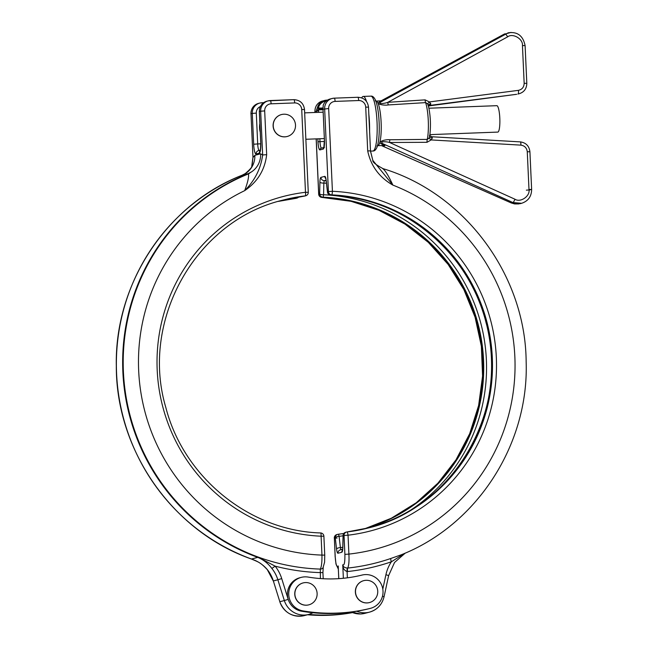 <?xml version="1.0" encoding="UTF-8"?>
<svg xmlns="http://www.w3.org/2000/svg" width="648" height="648" viewBox="0 0 648 648"><rect width="100%" height="100%" fill="white"/><g stroke="black" fill="none" stroke-linecap="round" stroke-linejoin="round"><path stroke-width="0.97" d="M366.104 580.3A11.324 11.113 75.3 0 0 355.622 593.228A11.324 11.113 75.3 0 0 369.49 602.559A11.324 11.113 75.3 0 0 366.104 580.3M363.69 580.665A11.324 11.113 75.3 0 0 367.011 602.94A11.324 11.113 75.3 0 0 369.425 602.575M305.483 582.568A11.324 11.113 -104.7 0 1 308.869 604.827A11.324 11.113 -104.7 0 1 295.002 595.496A11.324 11.113 -104.7 0 1 305.483 582.568M308.804 604.843A11.324 11.113 -104.7 0 1 294.881 595.528A11.324 11.113 -104.7 0 1 303.07 582.933M283.832 114.21A11.324 11.113 -104.7 0 1 287.218 136.477A11.324 11.113 -104.7 0 1 273.351 127.146A11.324 11.113 -104.7 0 1 283.832 114.21M287.153 136.493A11.324 11.113 -104.7 0 1 273.229 127.178A11.324 11.113 -104.7 0 1 281.418 114.575M429.956 134.63L497.818 132.095A13.211 2.511 -92.1 0 0 499.81 118.236A13.211 2.511 -92.1 0 0 496.83 105.681L428.968 108.216M304.779 576.858A17.164 16.832 75.3 0 0 302.948 610.894A171.623 168.358 75.3 0 0 370.3 608.383A17.164 16.832 75.3 0 0 365.391 574.59A17.164 16.832 75.3 0 0 362.046 575.06A137.303 134.687 -104.7 0 1 308.156 577.076A17.164 16.832 75.3 0 0 304.779 576.858M301.207 577.384L299.919 577.724A17.164 16.832 75.3 0 0 301.66 611.234A171.623 168.358 75.3 0 0 369.012 608.715A17.164 16.832 75.3 0 0 369.23 608.658L370.518 608.326M340.953 549.707L340.403 547.592A183.092 179.609 75.3 0 0 342.792 547.301M364.63 528.873A169.395 166.163 75.3 0 0 483.554 359.996A169.395 166.163 75.3 0 0 322.906 197.178A3.434 3.37 -104.7 0 1 319.65 193.882L319.91 182.218C320.007 179.31 320.339 177.698 320.914 177.382L324.786 176.361C325.377 176.369 325.847 177.771 326.203 180.565L327.507 191.816A3.434 3.37 75.3 0 0 330.764 195.121A169.395 166.163 -104.7 0 1 490.487 346.299A169.395 166.163 -104.7 0 1 368.574 527.901M336.563 549.042L335.267 537.783A3.434 3.37 -104.7 0 1 338.207 534.252A169.395 166.163 75.3 0 0 343.78 533.498L338.224 534.252A3.434 0.664 83.2 0 1 338.224 534.252A3.434 0.664 83.2 0 1 339.09 536.341L340.403 547.592A3.434 1.28 -6.6 0 0 336.563 549.042C336.928 551.837 337.397 553.238 337.981 553.238A3.434 3.37 -104.7 0 1 340.484 549.796L340.937 549.715M316.661 112.42L316.597 110.921A10.295 10.101 -104.7 0 1 316.597 109.893L317.731 106.653A10.295 10.101 -104.7 0 1 326.714 100.14L327.459 100.116L326.867 100.497M337.981 553.238L341.852 552.226C342.428 551.91 342.768 550.298 342.857 547.39A3.434 1.013 -178.7 0 1 342.8 547.187L342.687 549.893M338.313 569.057L335.996 564.092L335.219 556.924C335.81 564.773 336.814 567.786 338.232 565.963L338.75 578.664M404.546 553.4L391.36 561.8A208.518 204.549 -104.7 0 1 347.531 571.544L347.085 571.577C344.145 570.353 342.703 568.085 342.752 564.781C344.299 565.826 345.011 562.367 344.89 554.388L344.031 535.491L343.124 535.726L342.857 547.39M367.7 150.895L365.715 107.131A6.869 6.731 75.3 0 0 358.668 100.529L335.089 101.412A6.869 6.731 75.3 0 0 328.666 108.516L332.424 191.29A172.822 169.533 -104.7 0 1 496.328 357.404A172.822 169.533 -104.7 0 1 348.041 535.199L348.899 554.097A191.703 188.05 75.3 0 0 513.686 388.541A191.703 188.05 75.3 0 0 392.866 185.101C379.226 177.301 370.834 165.896 367.7 150.895L370.486 150.903L372.851 160.445L392.866 185.101C388.606 175.819 385.228 170.327 382.749 168.642M344.89 554.388L348.899 554.097C349.256 561.184 348.843 565.842 347.676 568.069A205.157 201.253 75.3 0 0 390.793 558.487L401.023 554.874C476.944 525.018 529.035 444.479 526.152 361.689C525.52 275.262 464.883 193.388 383.049 168.658C375.783 164.722 372.381 161.984 372.851 160.445L370.421 150.935M368.121 528.023C454.256 507.854 510.737 409.722 486.105 322.874C469.014 251.837 402.424 197.105 330.723 195.121A3.434 3.434 0 0 1 327.467 192.092A3.434 1.28 -6.6 0 1 327.507 191.816L328.415 191.581L324.656 108.815A10.295 10.101 -104.7 0 1 332.149 98.472L330.051 99.023A10.295 10.101 75.3 0 0 323.214 105.219L323.044 108.24M338.305 568.822L338.815 578.656M346.98 531.959A169.395 166.163 75.3 0 0 369.028 527.78L346.996 531.959A3.434 3.434 0 0 0 346.526 532.049A3.434 3.37 75.3 0 0 344.031 535.491L348.041 535.199A3.434 0.664 -96.8 0 0 346.996 531.959A3.434 0.664 -96.8 0 0 346.98 531.959A3.434 3.37 75.3 0 0 346.526 532.049L345.619 532.283A3.434 3.37 75.3 0 0 343.124 535.726A3.434 1.013 -178.7 0 1 343.059 535.523A3.434 1.013 -178.7 0 1 343.124 535.329M343.367 578.283L342.752 564.781C342.922 566.635 344.485 567.737 347.45 568.085L347.676 568.069A3.434 0.656 -96.1 0 0 347.531 571.544M390.793 558.487A3.434 0.664 -109 0 0 391.36 561.8A37.754 37.041 -104.7 0 0 385.925 574.695L388.63 575.594L384.062 596.776L382.49 596.168M326.195 101.007A9.437 9.258 75.3 0 0 318.686 106.928A0.859 0.842 -104.7 0 0 319.505 108.094L318.605 109.917A8.578 8.416 75.3 0 0 318.597 110.776L318.67 112.339M316.597 109.893L323.036 109.755M326.438 183.222A183.092 179.609 75.3 0 0 323.854 183.101L323.579 194.764A171.655 168.383 -104.7 0 1 486.373 359.753A171.655 168.383 -104.7 0 1 410.751 510.073M327.467 192.092L326.163 180.841A3.434 1.28 -6.6 0 1 326.203 180.565M319.91 182.218A3.434 1.013 -178.7 0 0 323.854 183.101L324.194 180.679A185.352 181.821 -104.7 0 1 326.155 180.76M296.039 198.32A3.434 3.37 -104.7 0 1 295.585 198.401L278.397 201.39A169.395 166.163 -104.7 0 1 295.585 198.401A3.434 3.434 0 0 0 296.039 198.32L296.946 198.077A3.434 3.37 -104.7 0 1 296.492 198.167A169.395 166.163 75.3 0 0 278.843 201.253M308.205 192.334L305.483 192.294A172.822 169.533 -104.7 0 0 157.197 370.089A172.822 169.533 -104.7 0 0 321.1 536.204L321.959 555.101A191.703 188.05 75.3 0 1 142.722 402.408A191.703 188.05 75.3 0 1 244.685 190.642C254.818 180.557 260.804 168.658 262.659 154.961L260.666 111.205L259.378 111.545L260.779 142.374A10.295 1.952 87.9 0 1 259.313 153.163L256.082 154.005A10.295 1.952 87.9 0 1 253.684 144.237L252.283 113.4L250.995 113.74L252.979 157.496L254.842 155.318L260.642 153.795L262.659 154.961L266.668 154.669C264.902 169.857 257.58 181.853 244.685 190.642C247.722 182.485 248.994 176.896 248.484 173.883A205.157 201.253 75.3 0 0 126.563 399.67A205.157 201.253 75.3 0 0 320.282 569.09C321.513 566.862 322.072 562.197 321.959 555.101L324.745 555.117L323.887 536.22A3.434 3.434 0 0 0 320.606 532.948A3.434 0.64 -87.5 0 0 320.566 532.948M248.573 173.721A3.434 0.664 -112 0 0 248.306 173.607L251.756 171.712L248.573 173.721A205.262 201.35 75.3 0 0 123.088 367.505A205.262 201.35 75.3 0 0 258.017 557.159L275.133 566.15L271.877 568.458C268.013 563.323 263.307 559.629 257.758 557.377A205.432 201.52 -104.7 0 1 122.715 367.562A205.432 201.52 -104.7 0 1 248.306 173.607L242.02 175.26L245.948 173.227L242.02 175.26A205.432 201.52 75.3 0 0 116.429 369.206A205.432 201.52 75.3 0 0 251.473 559.022C257.726 561.063 263.023 564.602 267.365 569.641L267.3 569.568M244.944 173.842C249.869 169.655 252.145 167.095 251.772 166.163L252.923 157.529L252.194 164.681M249.464 173.348L248.484 173.883M320.412 578.567L320.282 569.09A3.434 3.272 35.2 0 0 323.028 567.745L324.591 562.205L324.745 555.117M281.718 578.591L277.862 579.774L284.342 600.542L279.831 601.725A20.598 20.201 75.3 0 0 304.317 615.6L308.837 614.417A20.598 20.201 -104.7 0 1 284.342 600.542L288.198 599.368L281.718 578.591A37.754 37.041 -104.7 0 0 275.133 566.15A208.518 204.549 -104.7 0 0 320.144 572.597L322.931 572.613L323.231 567.389M282.763 200.167A169.395 166.163 -104.7 0 1 304.358 196.109A3.434 3.37 75.3 0 0 304.803 196.02L305.71 195.785A3.434 3.37 -104.7 0 1 305.265 195.866A169.395 166.163 75.3 0 0 283.216 200.046C196.239 220.361 139.733 320.136 165.823 407.446C183.7 477.463 249.707 530.955 320.606 532.948A3.434 0.64 -87.5 0 1 321.1 536.204L323.887 536.22M260.366 106.531A6.869 6.731 75.3 0 0 256.3 113.108L252.283 113.4A10.295 10.101 -104.7 0 1 259.775 103.064L258.487 103.397A10.295 10.101 75.3 0 0 250.995 113.74L252.979 157.553M308.821 614.426A171.623 168.358 75.3 0 0 352.382 612.53M307.525 614.758A171.623 168.358 75.3 0 0 352.561 612.603M382.976 145.484L383.154 145.46C383.673 145.322 382.96 144.723 381.04 143.662C377.339 141.507 386.03 139.207 389.885 139.757L427.275 139.393L429.13 138.048L429.697 135.845M389.885 139.757A3.434 0.778 -90.2 0 0 389.626 142.503L514.99 199.236C520.49 202.921 530.356 196.036 528.987 189.475L527.27 151.745C526.759 147.906 524.629 145.703 520.887 145.136A3.434 0.769 -86.7 0 0 520.304 141.888L431.803 136.744L432.354 137.951L431.163 139.928L426.992 142.301L389.626 142.503C387.131 141.588 378.699 141.062 382.749 143.654C384.604 144.885 385.236 145.589 384.645 145.751L382.514 145.508M381.696 100.853L382.587 100.521L380.854 101.963C377.031 104.571 385.39 103.397 387.804 102.327L425.064 99.865L429.438 101.93L430.807 103.883A3.434 1.944 5.5 0 0 428.304 105.389M430.807 103.883L430.345 105.349L429.551 105.551M525.042 45.627L525.099 45.603C523.066 35.721 517.42 31.469 508.178 32.829L380.854 101.963A3.434 2.94 57.6 0 1 379.153 102.19L381.129 100.926M526.751 83.357L526.816 83.333C526.646 88.671 524.135 92.129 519.291 93.685L518.084 93.928A3.434 0.794 -97.4 0 0 518.4 90.347C522.077 89.521 523.997 87.172 524.159 83.308L522.45 45.579C523.228 38.945 512.762 32.789 507.619 36.855A3.434 0.769 61.3 0 0 505.229 34.004L511.021 32.408M368.809 113.975A27.459 5.208 87.9 0 1 369.457 122.504A27.459 5.208 87.9 0 1 369.587 131.179M428.336 105.948L427.575 103.785L425.606 102.619L388.298 104.936C384.523 105.713 375.638 104.215 379.153 102.19M361.689 97.864A27.459 5.208 87.9 0 1 363.277 96.422A27.459 5.208 87.9 0 1 366.509 101.485M381.413 145.549L511.321 202.954L520.166 203.674L521.64 203.294L512.884 202.541L382.749 143.654A3.434 2.859 123.5 0 0 381.04 143.662M428.522 106.207A3.434 3.37 -104.7 0 1 430.345 105.349L516.634 94.3A3.434 0.527 -97.5 0 0 516.65 94.3L428.927 105.899L516.634 94.3A3.434 0.527 -97.5 0 1 516.626 94.308M527.27 151.745L529.918 151.762C529.197 146.002 525.99 142.706 520.304 141.888A3.434 0.769 -86.7 0 0 520.263 141.888L431.835 136.752M507.619 36.855L387.804 102.327A3.434 0.786 -93.9 0 0 388.298 104.936M425.064 99.865A3.434 0.786 -93.6 0 0 425.606 102.619A22.307 4.236 -92.1 0 1 428.271 120.528A22.307 4.236 -92.1 0 1 427.275 139.393A3.434 0.778 -90.4 0 0 426.992 142.301M518.4 90.347L429.438 101.93L427.575 103.785M429.94 105.43L428.531 106.24M429.13 138.048A3.434 0.591 -145.8 0 0 431.163 139.928L520.887 145.136M429.705 136.412A3.434 2.171 168.8 0 0 432.354 137.951M282.301 200.281L304.341 196.109A3.434 0.664 -96.8 0 0 304.358 196.109L305.265 195.866A3.434 0.664 83.2 0 0 305.483 192.294L301.725 109.528A6.869 6.731 75.3 0 0 294.678 102.927L271.107 103.81A6.869 6.731 75.3 0 0 264.684 110.913L266.668 154.669M302.948 610.894L301.66 611.234M323.579 194.764A3.434 0.64 92.5 0 1 322.906 197.178L321.991 197.413A169.395 166.163 -104.7 0 1 481.44 346.299A169.395 166.163 -104.7 0 1 364.168 528.979L391.343 518.23L416.194 502.799L437.959 483.141L455.973 459.878L469.67 433.731L478.629 405.494L482.574 376.051L481.383 346.307L475.081 317.188L463.871 289.591L448.108 264.376L428.271 242.311L404.976 224.095L378.942 210.284L350.981 201.301L321.959 197.421A3.434 0.64 92.5 0 0 321.991 197.413A3.434 3.37 75.3 0 1 318.743 194.117L319.65 193.882A3.434 1.013 -178.7 0 0 323.579 194.764M383.997 596.816A20.598 20.201 -104.7 0 1 356.748 611.258M351.394 612.077A20.598 20.201 75.3 0 0 364.937 613.332L369.457 612.149C377.177 609.809 382.045 604.681 384.062 596.776M343.051 535.815A171.655 168.383 -104.7 0 1 339.09 536.341A3.434 1.28 -6.6 0 0 335.267 537.783L334.36 538.026L335.219 556.924M338.224 534.252A3.434 3.434 0 0 0 337.762 534.341L336.855 534.576A3.434 3.37 75.3 0 0 334.36 538.026L335.154 556.948M319.505 108.094L323.028 107.965M326.722 100.14L322.477 101.007A10.295 10.101 75.3 0 0 314.985 111.343L315.033 112.477M318.597 110.776L314.985 111.399M369.028 527.78A169.395 166.163 75.3 0 0 491.419 346.299A169.395 166.163 75.3 0 0 331.671 194.878L330.764 195.121A3.434 0.64 -87.5 0 1 330.723 195.121M335.089 101.412A3.434 0.648 -92.1 0 0 334.319 98.156L357.866 97.273A3.434 0.648 -92.1 0 1 357.89 97.273A3.434 0.648 -92.1 0 1 358.668 100.529M328.666 108.516L323.044 109.237L324.446 140.065A8.578 1.628 87.9 0 1 323.222 149.056L319.999 149.899A8.578 1.628 87.9 0 1 317.99 141.758L317.86 138.818M316.232 138.883L318.743 194.173M382.806 589.121L385.925 574.695M347.45 568.085A3.434 0.648 -92.1 0 0 347.085 571.577L347.369 577.822M323.222 106.337L323.02 108.224A10.295 10.101 75.3 0 0 323.044 109.237L324.413 140.081L323.806 147.76L324.47 147.331M334.319 98.156L332.149 98.472A10.295 10.101 -104.7 0 1 334.295 98.156A3.434 0.648 -92.1 0 1 334.319 98.156L357.89 97.273C364.087 97.654 367.627 100.942 368.501 107.147L370.486 150.903M365.715 107.131L368.501 107.147M337.082 538.067L334.295 538.051A3.434 3.434 0 0 1 336.855 534.576M328.415 191.581A3.434 3.37 75.3 0 0 331.671 194.878A3.434 0.64 92.5 0 0 332.424 191.29L328.415 191.581M319.869 138.745L319.999 141.612A6.869 1.304 -92.1 0 0 321.457 148.125M317.99 141.758L324.454 141.442M323.004 108.856L319.383 108.994A1.717 1.685 75.3 0 1 317.731 106.653L318.686 106.928M323.222 149.056A1.717 1.685 -104.7 0 1 323.862 147.639M319.999 149.899A1.717 1.685 -104.7 0 1 321.246 148.181L323.919 147.477M326.074 180.185L324.194 180.679A3.434 3.37 -104.7 0 1 320.914 177.382M341.852 552.226A3.434 3.37 -104.7 0 1 342.695 549.804M325.774 178.646A3.434 3.37 -104.7 0 1 324.786 176.361M370.3 608.383L369.012 608.715M295.569 198.401A3.434 0.664 83.2 0 1 295.553 198.41A3.434 0.664 83.2 0 1 295.569 198.401L296.492 198.167A3.434 0.664 83.2 0 0 296.816 197.178M242.02 175.26A3.434 0.664 -112 0 0 242.012 175.26C166.698 204.59 114.502 283.848 116.316 366.047C115.952 450.449 172.66 531.465 251.408 559.022A3.434 0.551 110.1 0 0 251.473 559.022L257.758 557.377A3.434 0.551 110.1 0 0 258.017 557.159M261.978 102.74L263.671 102.676M270.362 100.545L293.876 99.671A3.434 0.648 87.9 0 1 293.909 99.662A3.434 0.648 87.9 0 1 294.678 102.927M256.3 113.108L257.693 143.937L260.763 143.824M253.684 144.237L257.693 143.937A6.869 1.304 -92.1 0 0 259.095 150.425M271.877 568.458A34.328 33.672 75.3 0 1 277.862 579.774L273.351 580.956L279.831 601.725L273.351 580.956A34.328 33.672 -104.7 0 0 267.365 569.641M254.842 155.318A20.598 20.201 -104.7 0 1 245.948 173.227M260.642 153.795A20.598 20.201 -104.7 0 1 251.756 171.712M262.44 103.696A3.434 0.648 -92.1 0 0 261.946 102.74L259.775 103.064A10.295 10.101 -104.7 0 1 261.922 102.749A3.434 0.648 -92.1 0 1 261.946 102.74L263.679 102.676M264.684 110.913L260.666 111.205A10.295 10.101 -104.7 0 1 268.167 100.869L266.871 101.201A10.295 10.101 75.3 0 0 259.378 111.545L259.378 111.594M304.447 109.569L304.511 109.536C303.637 103.34 300.105 100.043 293.909 99.662L268.167 100.869A10.295 10.101 -104.7 0 1 270.305 100.553A3.434 0.648 87.9 0 1 270.329 100.545A3.434 0.648 87.9 0 1 271.107 103.81M305.71 195.785A3.434 3.434 0 0 0 308.27 192.31L304.511 109.536L301.725 109.528M258.487 103.397C253.554 105.057 251.035 108.516 250.93 113.764L250.995 113.789M260.358 150.093L258.584 150.563A3.434 3.37 75.3 0 0 256.082 154.005M260.779 142.374L260.431 150.53M260.229 150.652A3.434 3.37 75.3 0 0 259.313 153.163M384.645 145.751A3.434 3.37 75.3 0 0 383.154 145.46M428.498 106.118A3.434 3.029 -160.9 0 1 430.564 105M382.587 100.521A3.434 3.37 -104.7 0 1 381.842 100.821L376.091 101.088A22.307 4.236 87.9 0 1 381.121 122.286A22.307 4.236 87.9 0 1 377.76 145.687L382.928 145.492M370.85 96.139C372.519 95.872 374.058 97.2 375.476 100.124C377.428 105.057 378.643 112.42 379.121 122.237C379.558 133.002 378.918 141.167 377.201 146.732C376.01 149.72 374.576 151.154 372.9 151.016A27.459 5.208 -92.1 0 0 377.039 122.229A27.459 5.208 -92.1 0 0 370.85 96.139L363.277 96.422M514.99 199.236A3.434 0.648 114.3 0 1 512.884 202.541L511.232 202.913M503.626 34.433A3.434 0.527 61.5 0 1 503.642 34.417L380.975 100.91L503.642 34.417A3.434 0.527 61.5 0 1 503.666 34.409L505.027 33.769M530.234 189.872L526.354 190.164M528.987 189.475L531.635 189.491C531.498 196.498 528.169 201.099 521.624 203.294M524.159 83.308L526.816 83.333L525.099 45.603L522.45 45.579M324.348 138.575L305.864 139.271M259.864 123.606A18.881 18.881 0 0 0 260.253 132.2M364.937 613.332L360.628 613.972L351.338 612.077M314.969 112.477L314.92 111.375C315.025 106.126 317.544 102.668 322.477 101.007M316.167 138.883L318.678 194.149A3.434 3.434 0 0 0 321.959 197.421M405.275 553.084L394.551 562.472L388.63 575.594M323.174 106.377L323.198 105.227C324.494 102.036 326.778 99.97 330.051 99.023M323.02 108.224L323.012 109.253M345.619 532.283A3.434 3.434 0 0 0 343.059 535.523L342.8 547.187M326.163 180.841L325.904 178.629M342.662 549.229L340.484 549.796M251.408 559.022C258.998 562.294 260.277 562.302 267.292 569.633L273.286 580.964M308.837 614.417L313.097 612.757M323.206 578.745L322.931 572.613M279.766 601.741C284.367 612.927 292.548 617.544 304.317 615.6M260.715 142.406L259.313 111.569C259.419 106.321 261.938 102.862 266.871 101.201M296.946 198.077A3.434 3.434 0 0 0 298.785 196.871M304.341 196.109A3.434 3.434 0 0 0 304.803 196.02M323.141 112.177L304.665 112.865M376.091 101.088L375.143 100.805M370.494 151.106L372.9 151.016M519.291 93.685L517.874 94.057M518.991 203.926L514.569 203.934L511.264 202.954L381.356 145.549M529.918 151.762L531.635 189.491M377.76 145.687L376.836 146.035M428.231 105.146C430.572 115.158 431.05 125.623 429.681 136.55M431.803 136.744L429.422 135.351"/></g></svg>
